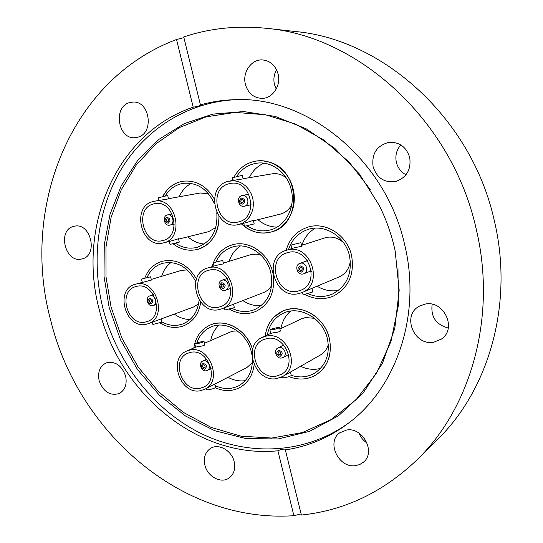 <?xml version="1.0" encoding="UTF-8"?>
<svg xmlns="http://www.w3.org/2000/svg" width="543" height="543" viewBox="0 0 543 543"><rect width="100%" height="100%" fill="white"/><g stroke="black" fill="none" stroke-linecap="round" stroke-linejoin="round"><path stroke-width="0.81" d="M272.701 272.274L273.007 273.624L272.701 272.274C268.391 252.977 248.518 239.734 232.329 244.839C248.518 239.734 268.391 252.977 272.701 272.274M273.353 275.525C275.05 292.745 269.145 304.745 255.644 311.519C246.916 314.913 238.221 314.153 229.56 309.225C238.221 314.153 246.916 314.913 255.644 311.519C269.145 304.745 275.05 292.745 273.353 275.525M210.324 241.56C206.734 245.416 202.532 248.008 197.713 249.352C188.937 251.511 180.676 249.624 172.939 243.692C180.676 249.624 188.937 251.511 197.713 249.352C211.56 244.499 218.646 233.504 218.978 216.352C219.202 226.411 216.318 234.814 210.324 241.56M162.69 196.512L166.857 190.301C171.249 185.312 176.597 182.285 182.903 181.226C196.077 179.923 206.557 185.876 214.349 199.084C206.557 185.876 196.077 179.923 182.903 181.226C174.011 182.855 167.271 187.946 162.69 196.512M253.242 231.304L246.95 228.25L241.309 223.838C250.174 231.936 260.09 234.657 271.052 232.01C265.106 233.612 259.167 233.381 253.242 231.304M232.289 180.534L232.92 179.102L232.289 180.534M233.85 177.256C239.022 168.079 246.542 162.669 256.405 161.027L263.022 160.871L269.606 162.228C301.032 170.604 301.765 225.515 271.052 232.01C287.349 227.904 298.019 207.643 293.139 188.964C289.127 171.188 272.158 158.475 256.405 161.027C246.542 162.669 239.022 168.079 233.85 177.256M286.134 250.364C289.568 238.526 296.872 230.775 308.037 227.096C325.63 221.429 347.126 235.085 351.538 255.312C354.722 274.113 348.762 287.661 333.66 295.949C323.899 300.082 314.166 299.512 304.46 294.252C314.166 299.512 323.899 300.082 333.66 295.949C348.762 287.661 354.722 274.113 351.538 255.312C347.126 235.085 325.63 221.429 308.037 227.096C296.872 230.775 289.568 238.526 286.134 250.364L287.736 249.929C310.834 243.434 324.388 284.512 301.833 292.616L298.385 293.675C274.385 299.593 262.289 256.995 286.127 250.364L294.591 247.703L301.772 246.284L300.89 242.673L291.007 245.083L300.89 242.673M274.208 316.902L282.679 311.125C296.471 304.928 314.954 311.478 324.232 326.289C333.619 341.031 331.868 361.156 320.519 371.514L315.958 374.955C307.542 379.754 298.548 380.31 288.985 376.625C298.548 380.31 307.542 379.754 315.958 374.955C327.931 366.715 332.397 354.525 329.363 338.391C324.673 316.698 300.062 302.682 282.679 311.125C272.701 315.951 266.878 324.246 265.208 336.008C266.158 328.393 269.158 322.026 274.208 316.902M231.006 325.182C241.452 329.723 248.646 337.855 252.597 349.563C247.092 330.178 225.786 318.022 210.412 324.931C216.969 322.338 223.831 322.42 231.006 325.182M254.131 364.835C252.746 375.274 248.015 382.829 239.918 387.505C232.411 391.374 224.463 391.578 216.087 388.13L215.225 387.743C223.872 391.591 232.099 391.51 239.918 387.505C248.015 382.829 252.746 375.274 254.131 364.835M200.747 302.227C198.867 313.847 193.233 321.694 183.846 325.759C175.857 328.664 167.909 327.728 159.995 322.942C167.909 327.728 175.857 328.664 183.846 325.759C193.233 321.694 198.867 313.847 200.747 302.227M394.103 246.318L395.182 251.131L399.18 290.315L394.795 328.42L382.496 363.226L363.24 392.854L338.37 415.877L309.462 431.38L278.159 438.948L246.081 438.595L214.723 430.714L185.434 415.965L159.364 395.209L137.467 369.471L120.539 339.864L109.177 307.582L104.005 276.265L104.263 244.784L110.046 214.227L121.272 185.72L137.725 160.389L158.963 139.327L184.335 123.594L212.965 114.098L243.719 111.566L275.267 116.426L306.13 128.772L334.712 148.266L359.493 174.12L379.089 205.111C385.673 218.259 390.675 231.997 394.103 246.318M397.971 268.283L398.324 305.763L390.994 341.364L376.591 373.184L356.12 399.675L330.87 419.705L302.288 432.581L271.867 438.038L241.044 436.185L211.139 427.409L183.337 412.354L158.658 391.822L137.949 366.742L121.903 338.119L111.071 307.039L106.021 277.005L106.014 246.787L111.111 217.356L121.286 189.717L136.341 164.882L155.909 143.841L179.441 127.544L206.204 116.833L235.241 112.408L265.405 114.743L295.406 124.021L323.859 140.08L349.353 162.364L370.584 189.962M349.488 422.386C305.471 454.572 247.913 456.677 200.448 433.185C152.963 409.341 116.759 362.072 103.027 308.668C91.095 260.979 97.231 209.476 121.354 169.077C145.68 128.963 188.116 101.65 236.633 99.654M373.122 166.816C376.903 178.084 384.43 182.977 395.704 181.491C406.653 177.629 411.316 169.606 409.693 157.422C406.273 146.848 399.315 141.832 388.815 142.375C376.713 145.66 371.487 153.805 373.122 166.816M400.782 144.913C396.478 149.956 395.012 155.773 396.37 162.357C397.829 167.977 401.039 172.117 406.008 174.778M424.904 304.148L419.162 306.279C401.508 315.558 414.146 346.373 433.918 342.165L441.303 339.117C457.491 328.753 443.774 299.607 424.904 304.148M432.174 304.263C430.558 316.705 435.92 324.639 448.26 328.053M346.726 430.002L339.68 432.859C326.126 442.117 338.628 468.337 355.387 465.677L359.717 464.536L363.437 462.188C376.129 452.319 362.928 426.995 346.726 430.002M358.977 433.083C360.606 437.271 363.308 440.59 367.088 443.034M204.894 465.134C207.399 476.611 221.157 484.01 229.146 477.976C233.958 474.229 235.628 468.792 234.162 461.672C231.678 450.344 218.34 443.034 210.406 448.47C205.206 452.183 203.367 457.735 204.894 465.134M99.152 380.684C103.251 391.713 109.89 396.017 119.08 393.6C125.046 390.241 127.225 384.403 125.623 376.075C121.632 365.249 115.136 360.871 106.129 362.941C99.831 366.206 97.502 372.125 99.152 380.684M73.665 226.39C56.852 230.103 65.398 263.749 81.891 258.936L81.932 258.93C98.602 255.746 90.898 222.121 74.391 226.221L73.665 226.39M129.349 102.675C112.618 107.283 118.218 139.897 135.282 137.657L137.956 137.148C154.443 133.13 149.861 100.699 132.913 102.057L129.349 102.675M245.422 84.369C248.124 93.294 253.656 97.964 261.998 98.392C272.586 98.541 281.226 85.624 278.091 73.977C275.572 65.499 270.4 60.816 262.581 59.934C251.409 58.997 242.13 72.429 245.422 84.369M276.55 69.714C273.984 74.33 273.285 79.251 274.453 84.477L276.211 89.093M285.346 449.903L285.761 449.353C283.989 448.762 281.369 449.244 277.894 450.805C197.068 458.944 119.127 392.596 99.315 309.87C77.065 227.775 115.164 133.564 193.199 107.175C196.98 106.598 199.586 105.871 201.032 104.982L200.448 104.894C211.573 101.724 223.078 99.987 234.976 99.681C306.999 95.955 385.693 159.167 404.555 244.255C421.83 314.37 396.492 387.953 348.165 423.397C329.004 437.692 308.057 446.522 285.346 449.903L301.372 515.042C344.791 510.508 383.487 491.958 417.458 459.392C471.188 407.236 497.103 315.999 476.17 228.868C452.353 120.695 358.584 36.306 266.735 28.351C237.562 25.338 209.897 28.202 183.731 36.944L200.448 104.894M417.458 459.392L437.726 439.226C489.189 389.216 513.97 302.824 494.313 220.689C471.976 118.754 383.175 39.211 295.148 31.494L266.735 28.351M183.907 37.671L176.523 39.503C68.499 80.167 20.6 209.89 50.689 320.316C77.846 431.624 181.009 523.445 293.885 515.694L277.894 450.805M301.1 513.929L293.885 515.694M176.523 39.503L193.199 107.175M212.184 266.579L213.297 263.043L212.184 266.579M213.44 262.663C217.166 253.533 223.465 247.588 232.329 244.839C223.465 247.588 217.166 253.533 213.44 262.663M301.84 292.609L302.709 293.186L301.84 292.609L339.117 276.937C345.626 273.923 349.366 268.588 350.357 260.932M193.817 347.941C195.568 336.823 201.1 329.153 210.412 324.931C201.1 329.153 195.568 336.823 193.817 347.941M144.798 278.111C148.198 269.396 154.015 263.783 162.235 261.264C176.299 258.468 187.722 264.38 196.491 278.993C187.722 264.38 176.299 258.468 162.235 261.264C154.015 263.783 148.198 269.396 144.798 278.111M343.563 242.694C338.343 237.963 332.526 236.232 326.105 237.495L301.548 245.375M302.499 292.331L302.98 294.306L305.845 294.001L312.849 291.937L311.974 288.34M288.347 252.441C308.845 246.719 320.77 283.168 300.734 290.267L297.774 291.17C276.57 296.444 265.785 258.801 286.826 252.855L288.347 252.441M288.482 249.604C291.958 239.307 298.63 232.533 308.505 229.289C325.06 223.879 345.334 236.714 349.488 255.753C352.482 273.475 346.848 286.215 332.574 293.98C324.402 297.462 316.114 297.333 307.711 293.593M301.874 245.266C304.338 237.773 308.804 232.065 315.279 228.148M303.055 273.971C297.211 275.491 294.109 265.16 299.872 263.389L300.442 263.226C306.225 261.672 309.422 271.907 303.734 273.774L303.055 273.971M301.562 272.091C297.388 270.781 296.878 268.69 300.035 265.812C304.216 267.122 304.725 269.213 301.562 272.091M300.415 267.38C302.417 267.916 302.729 268.948 301.365 270.468L301.182 270.523C299.179 269.98 298.867 268.948 300.238 267.434L300.415 267.38M307.08 260.145L307.121 260.783M310.929 271.011L311.309 271.527M338.459 290.417C330.986 291.679 323.866 290.274 317.098 286.195M238.92 224.435C215.103 231.304 204.1 186.806 228.325 181.281L234.189 180.751L238.445 181.627L242.477 183.52L246.101 186.344L249.142 189.962L251.436 194.211L252.882 198.867L253.411 203.72L252.984 208.519L251.64 213.039L249.447 217.064L246.502 220.397L242.965 222.881L238.92 224.435M229.933 180.934L243.149 178.871L242.28 175.328L232.58 177.717L233.232 180.378M243.746 223.234L244.499 226.302L254.178 223.92L253.316 220.39L246.305 222.596M228.936 183.758L230.266 183.466C251.266 178.79 259.371 217.913 238.316 221.965L238.296 221.972C217.2 228.067 207.474 188.611 228.936 183.758M236.639 176.502C241.526 169.049 248.165 164.631 256.561 163.239C271.398 160.776 287.403 172.728 291.184 189.466C295.779 207.046 285.706 226.132 270.333 229.933C262.093 232.01 254.26 230.619 246.834 225.745M249.264 177.683C252.536 170.957 257.396 166.124 263.85 163.185M244.486 206.191L244.35 206.225C238.472 207.779 235.934 196.858 241.886 195.589L242.124 195.534C247.995 194.089 250.398 204.982 244.486 206.191M242.897 204.209C238.9 203.034 238.391 200.971 241.377 198.012C245.382 199.179 245.891 201.243 242.897 204.209M241.757 199.559L241.818 199.546C243.773 200.184 244.011 201.222 242.517 202.654L242.47 202.668C240.508 202.037 240.271 200.998 241.757 199.559M277.011 227.089C269.966 226.988 263.613 224.517 257.966 219.684M280.256 214.125L280.331 214.112C285.306 212.775 289.1 209.679 291.72 204.82M286.202 177.853C281.878 174.425 277.168 173.088 272.057 173.855L243.115 178.715M163.362 242.911C141.431 249.278 130.707 206.584 153.031 201.541L154.28 201.263C176.149 196.179 185.394 238.655 163.423 242.897L163.362 242.911M154.28 201.263L168.54 198.867L167.699 195.494L158.359 197.767L159.018 200.408M169.253 241.445L169.986 244.391L172.158 243.875L179.299 242.103L178.464 238.75L171.418 240.909M153.628 203.917L154.667 203.679C174.059 199.111 182.292 236.809 162.771 240.542L162.757 240.549C143.332 246.203 133.843 208.349 153.628 203.917M165.201 195.928C169.538 188.916 175.518 184.722 183.134 183.344C196.912 182.149 207.297 188.821 214.275 203.36M179.183 196.776C181.844 190.797 185.835 186.344 191.163 183.405M169.884 225.101L169.776 225.128C164.353 226.594 161.848 216.094 167.353 214.926L167.536 214.885C172.959 213.501 175.362 223.987 169.884 225.101M168.215 223.234C164.502 222.08 164.013 220.098 166.735 217.288C170.454 218.442 170.95 220.424 168.215 223.234M167.108 218.775L167.156 218.761C168.975 219.386 169.206 220.383 167.848 221.748L167.807 221.754C165.982 221.144 165.744 220.146 167.108 218.775M216.786 212.727C217.926 230.571 211.342 242.11 197.048 247.35C189.466 249.223 182.224 247.812 175.321 243.101M204.311 244.024C198.263 243.542 192.799 241.14 187.905 236.802M208.587 231.657L215.815 227.517M208.539 193.817L200.272 192.982L168.5 198.704M146.121 324.307C125.521 329.452 114.403 289.548 135.024 284.335L135.994 284.077C156.085 278.389 168.16 317.601 148.225 323.709L146.121 324.307M150.608 276.808L141.465 279.075L150.608 276.808L151.429 280.066L135.024 284.335M187.26 269.919L181.314 270.394L151.273 279.441M152.305 322.209L152.868 324.442L161.977 322.142L161.169 318.897L148.225 323.709M136.578 286.385C154.388 281.376 165.031 316.135 147.35 321.497L145.538 322.006C127.327 326.587 117.437 291.292 135.655 286.629L136.578 286.385M146.997 277.561C150.323 270.217 155.556 265.452 162.703 263.28C176.638 260.599 187.654 266.688 195.745 281.532M161.658 276.312C163.436 270.509 166.552 265.907 171.004 262.52M152.753 305.668C147.703 306.992 144.886 297.238 149.922 295.86L150.268 295.765C155.284 294.408 158.162 304.121 153.167 305.553L152.753 305.668M151.09 303.992C147.492 302.729 147.01 300.802 149.637 298.209C153.248 299.471 153.73 301.399 151.09 303.992M150.004 299.655C151.748 300.204 152.033 301.161 150.845 302.519L150.73 302.546C148.986 301.989 148.707 301.039 149.895 299.682L150.004 299.655M199.125 299.987C197.781 311.804 192.412 319.766 183.005 323.872C176.013 326.418 168.988 325.78 161.929 321.951M190.084 319.488C184.491 319.46 179.238 317.662 174.323 314.098M161.176 318.938L193.573 307.005L198.609 303.808M200.279 390.75C180.14 394.985 167.678 358.244 186.806 351.009L190.104 350.004C209.673 345.239 223.098 381.159 204.772 389.277L200.279 390.75M204.046 341.52L204.867 344.839C204.127 345.613 201.758 346.217 197.774 346.644L195.616 347.16L194.788 343.841C195.575 343.21 197.903 342.484 201.772 341.662L204.046 341.52C203.265 342.151 200.93 342.877 197.041 343.705L194.788 343.841M237.42 330.959L233.185 331.149L230.042 332.112L204.48 343.285M205.967 388.666L206.245 389.772L208.532 389.806C212.428 389.039 214.736 388.245 215.469 387.43L214.661 384.179M190.688 352.339C208.044 348.151 219.881 379.998 203.611 387.145L199.695 388.421C181.891 392.195 170.807 359.71 187.708 353.255L190.688 352.339M196.851 342.904C199.457 335.262 204.209 329.934 211.105 326.913C226.153 320.031 247.106 332.839 251.368 352.061L251.959 354.939M210.725 340.556C211.913 334.284 214.675 329.146 219.012 325.135M206.177 370.781C201.249 371.88 198.1 362.921 202.756 361.047L203.679 360.756C208.573 359.622 211.784 368.527 207.182 370.462L206.177 370.781M204.596 369.206C200.849 367.815 200.36 365.86 203.136 363.348C206.89 364.74 207.378 366.688 204.596 369.206M203.503 364.808C205.227 365.317 205.566 366.26 204.514 367.652L204.229 367.74C202.498 367.231 202.166 366.287 203.225 364.896L203.503 364.808M252.414 359.452C252.434 371.568 247.907 380.317 238.825 385.7C231.25 389.535 223.302 389.48 215.001 385.55M245.226 380.663C239.361 381.485 233.633 380.365 228.033 377.29M204.772 389.277L246.814 367.611L252.386 362.602M276.781 378.58C255.291 383.066 242.049 345.789 262.167 337.447L266.348 336.103C287.091 331.081 301.48 367.177 282.462 376.598L276.781 378.58M279.55 327.551L280.405 331.047C279.72 331.766 277.358 332.35 273.326 332.798L270.774 333.382L269.919 329.893C270.624 329.268 272.946 328.542 276.869 327.721L279.55 327.551C278.844 328.176 276.516 328.902 272.572 329.73L269.919 329.893M314.54 318.293L305.431 317.56L301.467 318.843L279.916 329.044M281.498 377.1L281.647 377.724L284.356 377.765C288.299 376.998 290.607 376.211 291.265 375.396L290.444 372.05M266.946 338.547C285.353 334.121 298.032 366.145 281.138 374.426L276.183 376.15C257.199 380.154 245.409 347.201 263.165 339.762L266.946 338.547M267.332 335.004C269.233 324.714 274.602 317.438 283.439 313.168C299.784 305.152 322.976 318.327 327.381 338.737C330.246 353.941 326.017 365.412 314.702 373.143C307.44 377.29 299.621 378.016 291.245 375.322M280.948 328.556C282.204 321.415 285.408 315.605 290.573 311.125M281.688 357.986C276.448 359.154 273.088 350.099 277.955 347.934L279.129 347.547C284.322 346.346 287.749 355.332 282.951 357.559L281.688 357.986M280.188 356.323C276.156 354.898 275.661 352.862 278.695 350.221C282.733 351.647 283.236 353.683 280.188 356.323M279.068 351.749C280.901 352.231 281.274 353.201 280.174 354.674L279.815 354.796C277.982 354.314 277.609 353.33 278.715 351.864L279.068 351.749M320.492 368.446C313.82 370.102 307.182 369.383 300.584 366.281M282.462 376.598L320.377 355.02C324.3 352.712 326.94 349.244 328.311 344.601M219.128 309.619C196.912 315.13 185.346 273.876 207.514 268.032L208.75 267.706C230.3 261.624 243.033 301.86 221.788 308.838L219.128 309.619M222.705 260.43L213.229 262.764L222.705 260.43L223.553 263.857L216.358 265.337L207.514 268.032M261.088 255.23L256.255 254.11L251.436 254.443L223.363 263.111M224.381 307.827L224.911 309.978L234.359 307.65L233.517 304.236L263.491 292.582C266.939 291.204 269.661 288.828 271.663 285.469M209.347 270.109C228.46 264.76 239.673 300.435 220.818 306.557L218.537 307.223C198.901 312.13 188.597 275.654 208.179 270.421L209.347 270.109M215.856 261.977C219.481 254.321 225.135 249.312 232.798 246.936C248.029 242.076 266.756 254.524 270.808 272.681C273.815 290.2 268.446 302.499 254.701 309.585C247.309 312.483 239.836 312.11 232.289 308.485M229.153 261.312C231.257 254.715 235.004 249.59 240.393 245.952M224.87 290.457C219.44 291.876 216.494 281.824 221.89 280.276L222.325 280.154C227.714 278.702 230.734 288.686 225.399 290.308L224.87 290.457M223.288 288.686C219.42 287.403 218.924 285.394 221.795 282.665C225.671 283.948 226.173 285.957 223.288 288.686M222.168 284.172C224.035 284.715 224.334 285.706 223.058 287.138L222.915 287.179C221.042 286.629 220.75 285.638 222.033 284.206L222.168 284.172M261.258 305.621C254.776 306.13 248.653 304.46 242.897 300.612M221.788 308.838L233.517 304.236M291.842 248.518L291.007 245.083M299.872 263.389L307.447 260.667M303.734 273.774L311.254 270.889M244.35 206.225L251.104 204.745M242.124 195.534L248.918 194.184M239.001 224.415L246.379 222.576M253.418 220.818L280.331 214.112M169.776 225.128L174.371 224.103M167.536 214.885L172.151 213.935M163.423 242.897L171.479 240.895M178.559 239.13L208.641 231.644M142.239 282.156L141.472 279.082M149.922 295.86L153.404 294.727M153.167 305.553L156.635 304.365M186.806 351.009L195.616 347.16M202.756 361.047L206.707 359.208M207.182 370.462L211.105 368.554M262.167 337.447L270.767 333.375M277.955 347.934L283.704 345.015M282.951 357.559L288.645 354.525M214.03 266.009L213.229 262.764M221.89 280.276L227.273 278.444M225.399 290.308L230.748 288.387"/></g></svg>
